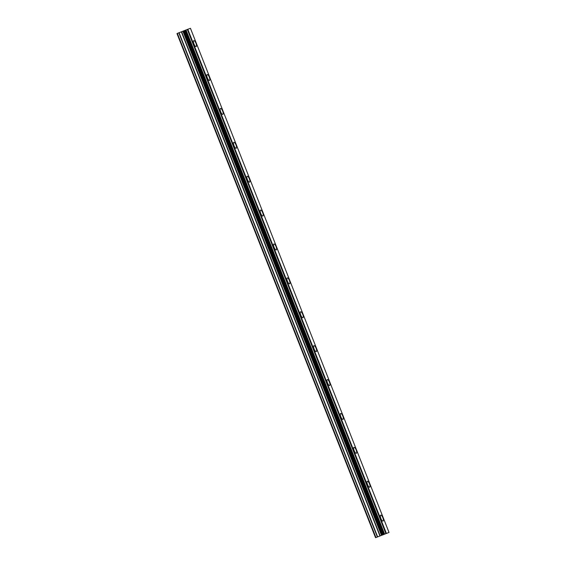 <?xml version="1.0" encoding="UTF-8"?>
<svg xmlns="http://www.w3.org/2000/svg" width="566" height="566" viewBox="0 0 566 566"><rect width="100%" height="100%" fill="white"/><g stroke="black" fill="none" stroke-linecap="round" stroke-linejoin="round"><path stroke-width="0.85" d="M193.784 40.653A3.191 1.054 -111.7 0 1 195.949 43.249A3.191 1.054 -111.7 0 1 196.14 46.575A3.191 1.054 -111.7 0 1 193.975 43.978A3.191 1.054 -111.7 0 1 193.784 40.653A3.191 1.054 -111.7 0 1 195.949 43.249A3.191 1.054 -111.7 0 1 196.14 46.575M207.135 74.542A3.191 1.054 -111.7 0 1 209.3 77.139A3.191 1.054 -111.7 0 1 209.491 80.464A3.191 1.054 -111.7 0 1 207.326 77.867A3.191 1.054 -111.7 0 1 207.135 74.542A3.191 1.054 -111.7 0 1 209.3 77.146A3.191 1.054 -111.7 0 1 209.491 80.464M220.485 108.431A3.191 1.054 -111.7 0 1 222.65 111.035A3.191 1.054 -111.7 0 1 222.841 114.36A3.191 1.054 -111.7 0 1 220.676 111.757A3.191 1.054 -111.7 0 1 220.485 108.431A3.191 1.054 -111.7 0 1 222.65 111.035A3.191 1.054 -111.7 0 1 222.841 114.36M233.836 142.328A3.191 1.054 -111.7 0 1 236.001 144.924A3.191 1.054 -111.7 0 1 236.192 148.25A3.191 1.054 -111.7 0 1 234.027 145.653A3.191 1.054 -111.7 0 1 233.836 142.328A3.191 1.054 -111.7 0 1 236.001 144.924A3.191 1.054 -111.7 0 1 236.192 148.25M247.186 176.217A3.191 1.054 -111.7 0 1 249.351 178.814A3.191 1.054 -111.7 0 1 249.542 182.146A3.191 1.054 -111.7 0 1 247.377 179.542A3.191 1.054 -111.7 0 1 247.186 176.217A3.191 1.054 -111.7 0 1 249.351 178.821A3.191 1.054 -111.7 0 1 249.542 182.139M260.537 210.113A3.191 1.054 -111.7 0 1 262.702 212.71A3.191 1.054 -111.7 0 1 262.893 216.035A3.191 1.054 -111.7 0 1 260.728 213.432A3.191 1.054 -111.7 0 1 260.537 210.106A3.191 1.054 -111.7 0 1 262.702 212.71A3.191 1.054 -111.7 0 1 262.893 216.035M273.887 244.003A3.191 1.054 -111.7 0 1 276.052 246.599A3.191 1.054 -111.7 0 1 276.236 249.924A3.191 1.054 -111.7 0 1 274.078 247.328A3.191 1.054 -111.7 0 1 273.887 244.003A3.191 1.054 -111.7 0 1 276.052 246.599A3.191 1.054 -111.7 0 1 276.243 249.924M287.238 277.892A3.191 1.054 -111.7 0 1 289.403 280.495A3.191 1.054 -111.7 0 1 289.587 283.821A3.191 1.054 -111.7 0 1 287.429 281.217A3.191 1.054 -111.7 0 1 287.238 277.892A3.191 1.054 -111.7 0 1 289.403 280.495A3.191 1.054 -111.7 0 1 289.594 283.821M300.588 311.788A3.191 1.054 -111.7 0 1 302.753 314.385A3.191 1.054 -111.7 0 1 302.937 317.71A3.191 1.054 -111.7 0 1 300.779 315.113A3.191 1.054 -111.7 0 1 300.588 311.788A3.191 1.054 -111.7 0 1 302.753 314.385A3.191 1.054 -111.7 0 1 302.944 317.71M313.939 345.677A3.191 1.054 -111.7 0 1 316.104 348.274A3.191 1.054 -111.7 0 1 316.288 351.599A3.191 1.054 -111.7 0 1 314.13 349.003A3.191 1.054 -111.7 0 1 313.939 345.677A3.191 1.054 -111.7 0 1 316.104 348.281A3.191 1.054 -111.7 0 1 316.295 351.599M327.29 379.567A3.191 1.054 -111.7 0 1 329.454 382.17A3.191 1.054 -111.7 0 1 329.645 385.496A3.191 1.054 -111.7 0 1 327.481 382.892A3.191 1.054 -111.7 0 1 327.29 379.567A3.191 1.054 -111.7 0 1 329.454 382.17A3.191 1.054 -111.7 0 1 329.638 385.496M340.64 413.463A3.191 1.054 -111.7 0 1 342.805 416.06A3.191 1.054 -111.7 0 1 342.989 419.385A3.191 1.054 -111.7 0 1 340.831 416.788A3.191 1.054 -111.7 0 1 340.64 413.463A3.191 1.054 -111.7 0 1 342.805 416.06A3.191 1.054 -111.7 0 1 342.996 419.385M353.991 447.352A3.191 1.054 -111.7 0 1 356.156 449.949A3.191 1.054 -111.7 0 1 356.347 453.274A3.191 1.054 -111.7 0 1 354.175 450.678A3.191 1.054 -111.7 0 1 353.991 447.352A3.191 1.054 -111.7 0 1 356.156 449.956A3.191 1.054 -111.7 0 1 356.339 453.281M367.341 481.242A3.191 1.054 -111.7 0 1 369.506 483.845A3.191 1.054 -111.7 0 1 369.69 487.17A3.191 1.054 -111.7 0 1 367.525 484.567A3.191 1.054 -111.7 0 1 367.341 481.242A3.191 1.054 -111.7 0 1 369.506 483.845A3.191 1.054 -111.7 0 1 369.697 487.17M380.692 515.138A3.191 1.054 -111.7 0 1 382.857 517.734A3.191 1.054 -111.7 0 1 383.041 521.06A3.191 1.054 -111.7 0 1 380.876 518.463A3.191 1.054 -111.7 0 1 380.692 515.138A3.191 1.054 -111.7 0 1 382.857 517.734A3.191 1.054 -111.7 0 1 383.048 521.06M382.906 534.82L380.953 535.592L382.906 534.82M382.807 534.891L381.618 535.351L382.807 534.884M379.935 535.974L389.026 532.443L375.555 537.7L379.935 535.974L181.346 31.83L179.061 32.722L176.974 33.557L375.555 537.7M389.026 532.443L190.445 28.3L183.886 30.812L382.453 534.962L183.865 30.819L181.346 31.83M386.387 533.413L187.799 29.269M385.899 533.604L187.318 29.46M381.831 535.217L183.243 31.08M381.732 535.259L183.143 31.116M375.944 537.537L177.356 33.401M386.132 533.512L187.544 29.368M384.604 534.106L186.016 29.963M384.484 534.155L185.896 30.012M383.897 534.382L185.308 30.239M383.698 534.46L185.117 30.316M382.892 534.778L184.311 30.635M382.75 534.835L184.162 30.698M382.467 534.955L183.886 30.812M381.675 535.28L183.094 31.137M381.484 535.358L182.896 31.215M380.189 535.875L181.608 31.731M377.642 536.865L179.061 32.722M377.388 536.964L178.799 32.828"/></g></svg>
